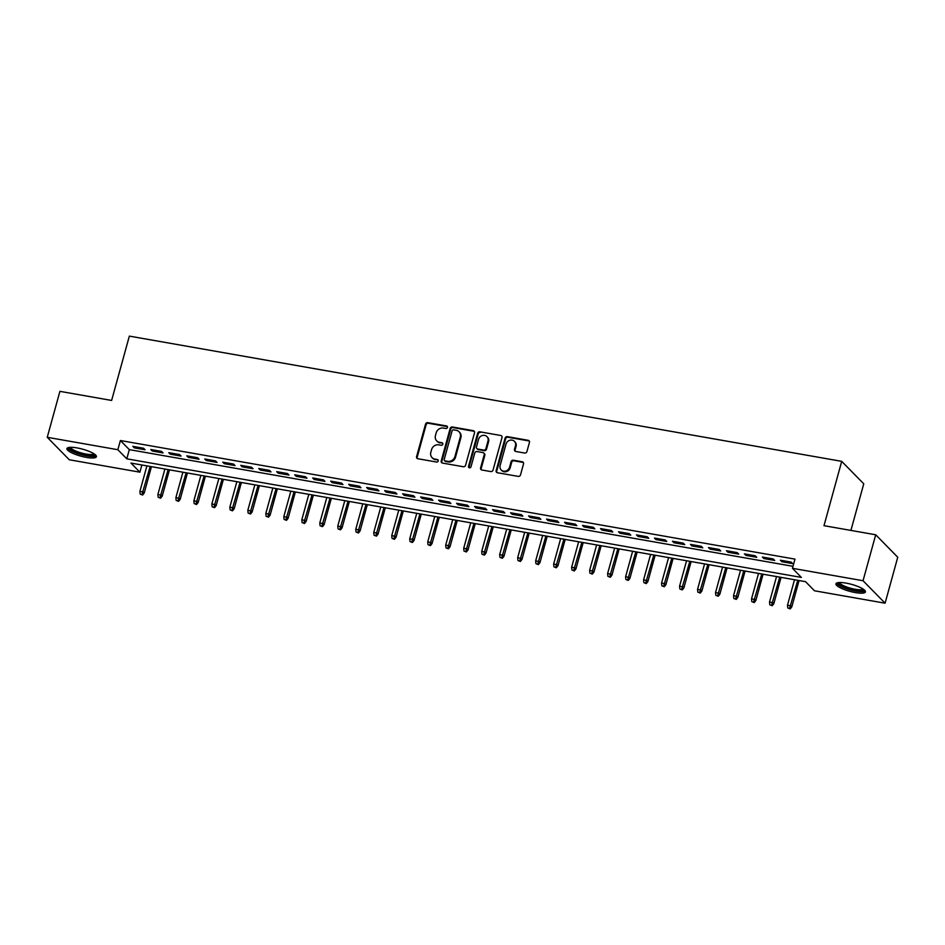 <?xml version="1.0" encoding="UTF-8"?>
<svg xmlns="http://www.w3.org/2000/svg" width="945" height="945" viewBox="0 0 945 945"><rect width="100%" height="100%" fill="white"/><g stroke="black" fill="none" stroke-linecap="round" stroke-linejoin="round"><path stroke-width="1.42" d="M447.446 427.435A1.347 1.217 -44.5 0 0 446.56 425.959L427.801 422.663A1.925 1.736 -44.5 0 0 425.534 424.151L416.591 456.624A1.925 1.736 -44.5 0 0 417.855 458.738L436.614 462.046A1.347 1.217 -44.5 0 0 437.925 459.837A1.347 1.217 -44.5 0 0 437.311 459.518L434.889 459.093A6.166 5.552 -44.5 0 1 432.078 457.628A6.166 5.552 -44.5 0 1 430.825 452.324L431.57 449.619A6.166 5.552 -44.5 0 1 438.811 444.835L441.244 445.26A1.347 1.217 -44.5 0 0 442.543 443.051A1.347 1.217 -44.5 0 0 441.941 442.732L439.508 442.307A6.166 5.552 -44.5 0 1 436.696 440.854A6.166 5.552 -44.5 0 1 435.444 435.539L436.188 432.834A6.166 5.552 -44.5 0 1 443.429 428.061L445.863 428.487A1.347 1.217 -44.5 0 0 447.446 427.435M447.41 426.644A1.347 1.217 -44.5 0 0 447.15 426.561L428.392 423.265A1.925 1.736 -44.5 0 0 426.124 424.766L417.182 457.238A1.925 1.736 -44.5 0 0 417.324 458.549M438.161 460.203A1.347 1.217 -44.5 0 0 437.913 460.12L434.889 459.093M442.792 443.418A1.347 1.217 -44.5 0 0 442.532 443.347L439.508 442.307M855.331 592.586A15.297 3.591 15.4 0 1 835.935 583.786A15.297 3.591 15.4 0 1 846.035 583.112A15.297 3.591 15.4 0 1 865.431 591.913A15.297 3.591 15.4 0 1 855.331 592.586M86.302 457.38A15.297 3.591 15.4 0 1 66.906 448.58A15.297 3.591 15.4 0 1 77.006 447.906A15.297 3.591 15.4 0 1 96.402 456.707A15.297 3.591 15.4 0 1 86.302 457.38M524.676 453.033A1.925 1.736 -44.5 0 0 526.932 451.533L529.448 442.425A1.925 1.736 -44.5 0 0 528.184 440.311L507.347 436.649A1.925 1.736 -44.5 0 0 505.079 438.137L496.137 470.61A1.925 1.736 -44.5 0 0 497.401 472.724L518.238 476.386A1.925 1.736 -44.5 0 0 520.506 474.898L523.53 463.889A1.925 1.736 -44.5 0 0 522.266 461.774L513.348 460.215A1.925 1.736 -44.5 0 0 511.08 461.703L509.579 467.161A5.15 4.642 -44.5 0 1 501.181 469.937A5.15 4.642 -44.5 0 1 500.129 465.495L506.024 444.126A5.15 4.642 -44.5 0 1 514.423 441.339A5.15 4.642 -44.5 0 1 515.474 445.78L514.493 449.347A1.925 1.736 -44.5 0 0 515.757 451.462L524.676 453.033M47.25 437.299L59.913 391.348L111.628 400.444L129.347 336.113L841.711 461.349L823.993 525.68L875.708 534.775L863.045 580.726L885.087 603.193L814.484 590.779L805.553 581.671L130.965 463.074L139.895 472.181L69.292 459.766L47.25 437.299L117.853 449.714L126.795 458.821L801.384 577.419L792.442 568.311L863.045 580.726M792.442 568.311L794.981 559.121L120.393 440.524L117.853 449.714M474.532 432.763A1.925 1.736 -44.5 0 0 473.268 430.648L452.431 426.986A1.925 1.736 -44.5 0 0 450.163 428.487L441.22 460.959A1.925 1.736 -44.5 0 0 442.484 463.074L463.322 466.735A1.925 1.736 -44.5 0 0 465.59 465.247L474.532 432.763M479.883 431.818L500.72 435.48A1.925 1.736 -44.5 0 1 501.996 437.594L493.042 470.067A1.925 1.736 -44.5 0 1 490.786 471.567L481.867 469.996A1.925 1.736 -44.5 0 1 480.592 467.881L484.23 454.71A1.925 1.736 -44.5 0 0 482.954 452.596L477.036 451.556A1.925 1.736 -44.5 0 0 474.78 453.057L471 466.759A1.347 1.217 -44.5 0 1 468.803 467.491A1.347 1.217 -44.5 0 1 468.531 466.334L477.627 433.306A1.925 1.736 -44.5 0 1 479.883 431.818L500.72 435.48M143.593 448.249L132.808 446.347L134.296 447.871L145.081 449.761L143.593 448.249M161.583 451.415L150.787 449.513L152.275 451.037L163.072 452.927L161.583 451.415M179.574 454.569L168.777 452.679L170.265 454.191L181.062 456.092L179.574 454.569M197.564 457.734L186.767 455.833L188.256 457.356L199.052 459.258L197.564 457.734M215.554 460.9L204.758 458.998L206.246 460.522L217.043 462.412L215.554 460.9M233.545 464.066L222.748 462.164L224.237 463.676L235.033 465.578L233.545 464.066M251.535 467.22L240.739 465.33L242.227 466.842L253.024 468.744L251.535 467.22M269.514 470.386L258.729 468.484L260.218 470.008L271.002 471.909L269.514 470.386M287.504 473.551L276.72 471.649L278.208 473.173L288.993 475.063L287.504 473.551M305.495 476.717L294.698 474.815L296.198 476.327L306.983 478.229L305.495 476.717M323.485 479.871L312.689 477.981L314.177 479.493L324.974 481.395L323.485 479.871M341.476 483.037L330.679 481.135L332.167 482.659L342.964 484.561L341.476 483.037M359.466 486.202L348.67 484.301L350.158 485.824L360.955 487.714L359.466 486.202M377.457 489.368L366.66 487.466L368.148 488.978L378.945 490.88L377.457 489.368M395.447 492.522L384.65 490.632L386.139 492.144L396.935 494.046L395.447 492.522M413.426 495.688L402.641 493.786L404.129 495.31L414.914 497.2L413.426 495.688M431.416 498.854L420.631 496.952L422.12 498.476L432.904 500.366L431.416 498.854M449.407 502.008L438.61 500.118L440.11 501.63L450.895 503.531L449.407 502.008M467.397 505.173L456.6 503.283L458.089 504.795L468.885 506.697L467.397 505.173M485.387 508.339L474.591 506.437L476.079 507.961L486.876 509.851L485.387 508.339M503.378 511.505L492.581 509.603L494.07 511.127L504.866 513.017L503.378 511.505M521.368 514.659L510.572 512.769L512.06 514.281L522.857 516.183L521.368 514.659M539.359 517.825L528.562 515.935L530.05 517.447L540.847 519.348L539.359 517.825M557.337 520.99L546.553 519.088L548.041 520.612L558.838 522.502L557.337 520.99M575.328 524.156L564.543 522.254L566.031 523.766L576.816 525.668L575.328 524.156M593.318 527.31L582.522 525.42L584.022 526.932L594.807 528.834L593.318 527.31M611.309 530.476L600.512 528.574L602 530.098L612.797 532L611.309 530.476M629.299 533.641L618.502 531.74L619.991 533.263L630.787 535.154L629.299 533.641M647.29 536.807L636.493 534.905L637.981 536.417L648.778 538.319L647.29 536.807M665.28 539.961L654.483 538.071L655.972 539.583L666.768 541.485L665.28 539.961M683.27 543.127L672.474 541.225L673.962 542.749L684.759 544.651L683.27 543.127M701.249 546.293L690.464 544.391L691.953 545.915L702.749 547.805L701.249 546.293M719.239 549.458L708.455 547.557L709.943 549.069L720.728 550.97L719.239 549.458M737.23 552.612L726.433 550.722L727.933 552.234L738.718 554.136L737.23 552.612M755.22 555.778L744.424 553.876L745.912 555.4L756.709 557.302L755.22 555.778M773.211 558.944L762.414 557.042L763.903 558.566L774.699 560.456L773.211 558.944M120.393 440.524L129.323 449.631L792.997 566.315M781.893 561.72L792.69 563.622L791.201 562.11L780.405 560.208L781.893 561.72L782.224 560.527M850.913 530.417L863.754 483.816L841.711 461.349M875.708 534.775L897.75 557.243L885.087 603.193M141.88 464.987L139.895 472.181M129.323 449.631L126.795 458.821M134.296 447.871L134.627 446.666M152.275 451.037L152.606 449.832M170.265 454.191L170.596 452.998M188.256 457.356L188.587 456.163M206.246 460.522L206.577 459.317M224.237 463.676L224.567 462.483M242.227 466.842L242.558 465.649M260.218 470.008L260.548 468.814M278.208 473.173L278.539 471.968M296.198 476.327L296.517 475.134M314.177 479.493L314.508 478.3M332.167 482.659L332.498 481.454M350.158 485.824L350.489 484.62M368.148 488.978L368.479 487.785M386.139 492.144L386.47 490.951M404.129 495.31L404.46 494.105M422.12 498.476L422.45 497.271M440.11 501.63L440.429 500.437M458.089 504.795L458.419 503.602M476.079 507.961L476.41 506.756M494.07 511.127L494.4 509.922M512.06 514.281L512.391 513.088M530.05 517.447L530.381 516.254M548.041 520.612L548.372 519.407M566.031 523.766L566.362 522.573M584.022 526.932L584.341 525.739M602 530.098L602.331 528.905M619.991 533.263L620.322 532.059M637.981 536.417L638.312 535.224M655.972 539.583L656.303 538.39M673.962 542.749L674.293 541.556M691.953 545.915L692.283 544.71M709.943 549.069L710.274 547.876M727.933 552.234L728.252 551.041M745.912 555.4L746.243 554.195M763.903 558.566L764.233 557.361M436.696 440.854L437.299 441.457A6.166 5.552 -44.5 0 0 440.098 442.921M432.078 457.628L432.668 458.242A6.166 5.552 -44.5 0 0 435.48 459.695M474.402 431.452A1.925 1.736 -44.5 0 0 473.858 431.263L453.021 427.601A1.925 1.736 -44.5 0 0 450.765 429.089L441.811 461.562A1.925 1.736 -44.5 0 0 441.953 462.885M453.671 429.857A1.347 1.217 -44.5 0 0 452.088 430.908L444.244 459.412A1.347 1.217 -44.5 0 0 445.13 460.888L447.682 461.337A6.166 5.552 -44.5 0 0 454.923 456.565L460.298 437.074A6.166 5.552 -44.5 0 0 459.046 431.77A6.166 5.552 -44.5 0 0 456.234 430.306L453.671 429.857M444.516 460.569L445.107 461.184A1.347 1.217 -44.5 0 0 445.721 461.503L445.13 460.888M459.046 431.77L459.636 432.373A6.166 5.552 -44.5 0 1 460.888 437.677L455.525 457.167A6.166 5.552 -44.5 0 1 448.284 461.951L445.721 461.503M483.828 453.057L484.431 453.659A1.925 1.736 -44.5 0 1 484.82 455.325L481.194 468.496A1.925 1.736 -44.5 0 0 481.324 469.807M480.485 432.42A1.925 1.736 -44.5 0 0 478.217 433.92L469.122 466.936A1.347 1.217 -44.5 0 0 469.157 467.728M487.986 441.043A5.15 4.642 -44.5 0 0 482.174 435.574A5.15 4.642 -44.5 0 0 478.536 439.39L476.469 446.914A1.925 1.736 -44.5 0 0 477.733 449.029L483.651 450.068A1.925 1.736 -44.5 0 0 485.919 448.58L487.986 441.043L488.589 441.658A5.15 4.642 -44.5 0 0 487.537 437.216L486.947 436.602M476.859 448.58L477.449 449.182A1.925 1.736 -44.5 0 0 478.335 449.643L477.733 449.029M488.589 441.658L486.51 449.182A1.925 1.736 -44.5 0 1 484.242 450.682L478.335 449.643M514.423 441.339L515.013 441.953A5.15 4.642 -44.5 0 1 516.064 446.394L515.084 449.95A1.925 1.736 -44.5 0 0 515.226 451.261M501.181 469.937L501.783 470.551A5.15 4.642 -44.5 0 0 510.182 467.763L509.579 467.161M523.4 462.577A1.925 1.736 -44.5 0 0 522.857 462.388L513.938 460.817A1.925 1.736 -44.5 0 0 511.682 462.306L510.182 467.763M529.306 441.114A1.925 1.736 -44.5 0 0 528.775 440.913L507.937 437.252A1.925 1.736 -44.5 0 0 505.681 438.74L496.727 471.224A1.925 1.736 -44.5 0 0 496.869 472.535M140.191 494.117L142.589 495.038L140.191 494.117L139.895 491.353L143.132 491.92L144.207 493.018L151.46 466.676M141.986 494.424L150.149 466.44M139.895 491.353L146.912 465.873M144.207 493.018L142.589 495.038M94.843 454.38A13.242 3.107 15.4 0 1 86.078 455.277A13.242 3.107 15.4 0 1 69.434 447.387M70.485 447.316A12.261 2.882 -164.6 0 0 86.042 454.049A12.261 2.882 -164.6 0 0 93.98 453.789M67.508 447.906A15.203 3.567 -164.6 0 0 86.68 455.88A15.203 3.567 -164.6 0 0 96.236 455.821M863.872 589.585A13.242 3.107 15.4 0 1 856.513 590.696A13.242 3.107 15.4 0 1 842.586 586.585A13.242 3.107 15.4 0 1 838.463 582.592M839.514 582.522A12.261 2.882 -164.6 0 0 843.472 585.64A12.261 2.882 -164.6 0 0 855.249 589.29A12.261 2.882 -164.6 0 0 863.009 588.995M836.538 583.1A15.203 3.567 -164.6 0 0 841.322 586.609A15.203 3.567 -164.6 0 0 865.266 591.015M158.181 497.271L160.579 498.192L158.181 497.271L157.886 494.518L161.123 495.085L162.197 496.172L169.45 469.842M159.977 497.59L168.139 469.606M157.886 494.518L164.902 469.039M162.197 496.172L160.579 498.192M176.172 500.437L178.57 501.358L176.172 500.437L175.876 497.672L179.113 498.251L180.176 499.338L187.441 472.996M177.967 500.755L186.13 472.772M175.876 497.672L182.893 472.205M180.176 499.338L178.57 501.358M194.162 503.602L196.56 504.524L194.162 503.602L193.855 500.838L197.103 501.405L198.166 502.504L205.431 476.162M195.958 503.921L204.12 475.937M193.855 500.838L200.883 475.37M198.166 502.504L196.56 504.524M212.152 506.768L214.539 507.689L212.152 506.768L211.845 504.004L215.082 504.571L216.157 505.669L223.41 479.328M213.948 507.075L222.11 479.091M211.845 504.004L218.862 478.524M216.157 505.669L214.539 507.689M230.143 509.922L232.529 510.843L230.143 509.922L229.836 507.17L233.072 507.737L234.147 508.823L241.4 482.493M231.938 510.241L240.089 482.257M229.836 507.17L236.852 481.69M234.147 508.823L232.529 510.843M248.122 513.088L250.519 514.009L248.122 513.088L247.826 510.324L251.063 510.902L252.138 511.989L259.391 485.647M249.929 513.407L258.079 485.423M247.826 510.324L254.843 484.856M252.138 511.989L250.519 514.009M266.112 516.254L268.51 517.175L266.112 516.254L265.817 513.489L269.053 514.056L270.128 515.155L277.381 488.813M267.919 516.572L276.07 488.589M265.817 513.489L272.833 488.01M270.128 515.155L268.51 517.175M284.102 519.407L286.5 520.341L284.102 519.407L283.807 516.655L287.044 517.222L288.119 518.321L295.372 491.979M285.91 519.726L294.06 491.743M283.807 516.655L290.824 491.176M288.119 518.321L286.5 520.341M302.093 522.573L304.491 523.495L302.093 522.573L301.798 519.821L305.034 520.388L306.109 521.475L313.362 495.145M303.888 522.892L312.051 494.908M301.798 519.821L308.814 494.341M306.109 521.475L304.491 523.495M320.083 525.739L322.481 526.66L320.083 525.739L319.788 522.975L323.025 523.554L324.1 524.64L331.352 498.298M321.879 526.058L330.041 498.074M319.788 522.975L326.805 497.507M324.1 524.64L322.481 526.66M338.074 528.905L340.472 529.826L338.074 528.905L337.767 526.141L341.015 526.708L342.078 527.806L349.343 501.464M339.869 529.212L348.032 501.24M337.767 526.141L344.795 500.661M342.078 527.806L340.472 529.826M356.064 532.059L358.45 532.992L356.064 532.059L355.757 529.306L358.994 529.873L360.069 530.972L367.321 504.63M357.86 532.378L366.022 504.394M355.757 529.306L362.774 503.827M360.069 530.972L358.45 532.992M374.055 535.224L376.441 536.146L374.055 535.224L373.747 532.472L376.984 533.039L378.059 534.126L385.312 507.796M375.85 535.543L384.001 507.559M373.747 532.472L380.764 506.992M378.059 534.126L376.441 536.146M392.033 538.39L394.431 539.311L392.033 538.39L391.738 535.626L394.975 536.205L396.049 537.292L403.302 510.95M393.841 538.709L401.991 510.725M391.738 535.626L398.755 510.158M396.049 537.292L394.431 539.311M410.024 541.556L412.422 542.477L410.024 541.556L409.728 538.792L412.965 539.359L414.04 540.457L421.293 514.115M411.831 541.863L419.982 513.891M409.728 538.792L416.745 513.312M414.04 540.457L412.422 542.477M428.014 544.71L430.412 545.643L428.014 544.71L427.719 541.957L430.955 542.524L432.03 543.623L439.283 517.281M429.821 545.029L437.972 517.045M427.719 541.957L434.735 516.478M432.03 543.623L430.412 545.643M446.005 547.876L448.402 548.797L446.005 547.876L445.709 545.123L448.946 545.69L450.021 546.777L457.274 520.447M447.8 548.194L455.962 520.211M445.709 545.123L452.726 519.644M450.021 546.777L448.402 548.797M463.995 551.041L466.393 551.963L463.995 551.041L463.7 548.277L466.936 548.844L468.011 549.943L475.264 523.601M465.79 551.36L473.953 523.376M463.7 548.277L470.716 522.809M468.011 549.943L466.393 551.963M481.985 554.207L484.383 555.128L481.985 554.207L481.69 551.443L484.927 552.01L485.99 553.108L493.255 526.767M483.781 554.514L491.943 526.542M481.69 551.443L488.707 525.963M485.99 553.108L484.383 555.128M499.976 557.361L502.362 558.294L499.976 557.361L499.669 554.609L502.917 555.176L503.98 556.262L511.233 529.932M501.771 557.68L509.934 529.696M499.669 554.609L506.685 529.129M503.98 556.262L502.362 558.294M517.966 560.527L520.352 561.448L517.966 560.527L517.659 557.774L520.896 558.341L521.971 559.428L529.224 533.098M519.762 560.846L527.912 532.862M517.659 557.774L524.676 532.295M521.971 559.428L520.352 561.448M535.957 563.692L538.343 564.614L535.957 563.692L535.65 560.928L538.886 561.495L539.961 562.594L547.214 536.252M537.752 564.011L545.903 536.028M535.65 560.928L542.666 535.461M539.961 562.594L538.343 564.614M553.935 566.858L556.333 567.78L553.935 566.858L553.64 564.094L556.877 564.661L557.952 565.76L565.204 539.418M555.743 567.165L563.893 539.182M553.64 564.094L560.657 538.615M557.952 565.76L556.333 567.78M571.926 570.012L574.324 570.934L571.926 570.012L571.63 567.26L574.867 567.827L575.942 568.914L583.195 542.584M573.733 570.331L581.884 542.347M571.63 567.26L578.647 541.78M575.942 568.914L574.324 570.934M589.916 573.178L592.314 574.099L589.916 573.178L589.621 570.414L592.858 570.993L593.933 572.079L601.185 545.737M591.712 573.497L599.874 545.513M589.621 570.414L596.638 544.946M593.933 572.079L592.314 574.099M607.907 576.344L610.305 577.265L607.907 576.344L607.611 573.58L610.848 574.147L611.923 575.245L619.176 548.903M609.702 576.663L617.865 548.679M607.611 573.58L614.628 548.112M611.923 575.245L610.305 577.265M625.897 579.509L628.295 580.431L625.897 579.509L625.602 576.745L628.838 577.312L629.902 578.411L637.166 552.069M627.693 579.817L635.855 551.833M625.602 576.745L632.618 551.266M629.902 578.411L628.295 580.431M643.888 582.663L646.274 583.585L643.888 582.663L643.58 579.911L646.829 580.478L647.892 581.565L655.145 555.235M645.683 582.982L653.845 554.998M643.58 579.911L650.597 554.432M647.892 581.565L646.274 583.585M661.878 585.829L664.264 586.75L661.878 585.829L661.571 583.065L664.807 583.644L665.882 584.731L673.135 558.389M663.673 586.148L671.824 558.164M661.571 583.065L668.587 557.597M665.882 584.731L664.264 586.75M679.868 588.995L682.255 589.916L679.868 588.995L679.561 586.231L682.798 586.798L683.873 587.896L691.126 561.554M681.664 589.314L689.815 561.33M679.561 586.231L686.578 560.751M683.873 587.896L682.255 589.916M697.847 592.149L700.245 593.082L697.847 592.149L697.552 589.396L700.788 589.963L701.863 591.062L709.116 564.72M699.654 592.468L707.805 564.484M697.552 589.396L704.568 563.917M701.863 591.062L700.245 593.082M715.837 595.315L718.235 596.236L715.837 595.315L715.542 592.562L718.779 593.129L719.854 594.216L727.107 567.886M717.645 595.633L725.795 567.65M715.542 592.562L722.559 567.083M719.854 594.216L718.235 596.236M733.828 598.48L736.226 599.402L733.828 598.48L733.533 595.716L736.769 596.295L737.844 597.382L745.097 571.04M735.623 598.799L743.786 570.815M733.533 595.716L740.549 570.248M737.844 597.382L736.226 599.402M751.818 601.646L754.216 602.567L751.818 601.646L751.523 598.882L754.76 599.449L755.835 600.547L763.087 574.206M753.614 601.953L761.776 573.981M751.523 598.882L758.54 573.402M755.835 600.547L754.216 602.567M769.809 604.8L772.207 605.733L769.809 604.8L769.514 602.048L772.75 602.615L773.813 603.713L781.078 577.371M771.604 605.119L779.767 577.135M769.514 602.048L776.53 576.568M773.813 603.713L772.207 605.733M787.799 607.966L790.197 608.887L787.799 607.966L787.492 605.213L790.741 605.78L791.804 606.867L799.057 580.537M789.595 608.285L797.757 580.301M787.492 605.213L794.509 579.734M791.804 606.867L790.197 608.887M447.15 426.561L446.56 425.959M437.913 460.12L437.311 459.518M442.532 443.347L441.941 442.732M417.182 457.238L416.591 456.624M426.124 424.766L425.534 424.151M428.392 423.265L427.801 422.663M441.811 461.562L441.22 460.959M450.765 429.089L450.163 428.487M453.021 427.601L452.431 426.986M473.858 431.263L473.268 430.648M448.284 461.951L447.682 461.337M455.525 457.167L454.923 456.565M460.888 437.677L460.298 437.074M481.194 468.496L480.592 467.881M484.82 455.325L484.23 454.71M469.122 466.936L468.531 466.334M478.217 433.92L477.627 433.306M484.242 450.682L483.651 450.068M486.51 449.182L485.919 448.58M515.084 449.95L514.493 449.347M516.064 446.394L515.474 445.78M511.682 462.306L511.08 461.703M513.938 460.817L513.348 460.215M522.857 462.388L522.266 461.774M496.727 471.224L496.137 470.61M505.681 438.74L505.079 438.137M507.937 437.252L507.347 436.649M528.775 440.913L528.184 440.311"/></g></svg>
